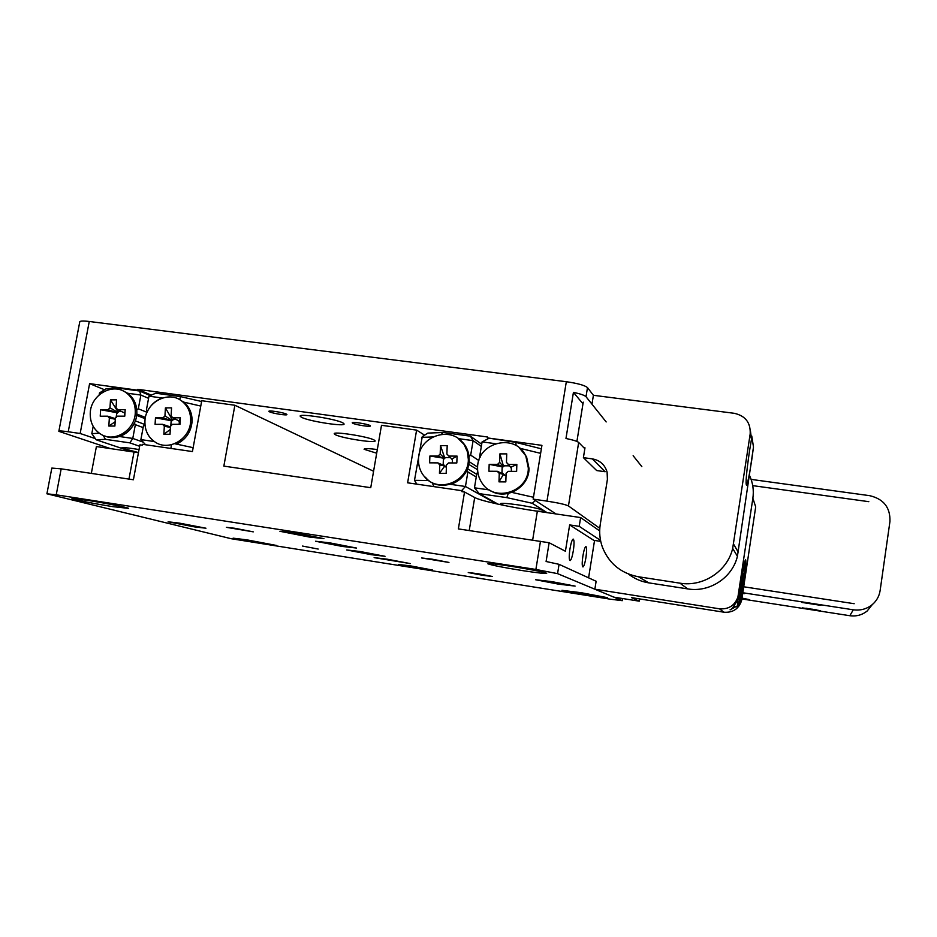 <?xml version="1.0" encoding="UTF-8"?>
<svg xmlns="http://www.w3.org/2000/svg" width="937" height="937" viewBox="0 0 937 937"><rect width="100%" height="100%" fill="white"/><g stroke="black" fill="none" stroke-linecap="round" stroke-linejoin="round"><path stroke-width="1.41" d="M262.688 543.765L233.102 538.166L246.958 539.864L276.673 545.486L262.688 543.765M588.014 595.276L561.931 590.333L581.256 592.711L607.492 597.677L588.014 595.276M522.846 570.656C503.427 567.529 491.773 565.245 487.872 563.793C487.861 563.114 495.732 563.969 511.485 566.37C531.267 569.555 543.015 571.851 546.728 573.268C546.517 573.924 538.552 573.057 522.846 570.656M113.026 506.671C96.183 504.071 72.957 499.55 71.962 498.648L87.364 500.311C104.628 502.982 127.936 507.549 128.638 508.381L113.026 506.671M234.847 528.281L226.426 527.332L253.271 531.853L234.847 528.281M431.84 559.12L421.556 557.96L448.94 562.434L431.84 559.12M477.671 573.678L468.254 572.542L482.906 575.341L492.358 576.478L477.671 573.678M302.522 546.06L318.217 549.059L302.522 546.06M329.601 542.828L315.535 541.246L342.333 546.447L356.517 548.051L329.601 542.828M294.534 532.872L279.917 531.291L309.151 537.018L323.921 538.623L294.534 532.872M387.168 559.19L374.132 557.632L410.219 563.582L387.168 559.19M411.097 565.983L398.53 564.449L432.589 570.059L411.097 565.983M179.377 523.115L168.11 521.804L194.603 526.899L205.964 528.222L179.377 523.115M551.975 581.654L535.601 579.734L558.604 584.161L575.095 586.093L551.975 581.654M360.206 551.53L346.678 549.949L371.392 554.704L385.048 556.309L360.206 551.53M582.908 555.934C581.959 562.692 581.982 566.37 582.978 566.955C583.985 566.311 584.969 563.184 585.941 557.562C586.878 550.839 586.867 547.173 585.871 546.552C584.875 547.173 583.88 550.3 582.908 555.934M569.954 548.918C568.946 556.098 569.005 559.986 570.118 560.607C571.23 559.928 572.296 556.637 573.327 550.745C574.322 543.612 574.264 539.724 573.151 539.068C572.05 539.724 570.984 543.003 569.954 548.918M46.932 493.694L51.828 468.078L61.174 468.84L56.232 494.806L46.909 493.799L231.298 538.74L610.21 599.176L622.285 600.676L622.531 598.52M91.334 473.396L96.406 446.551L138.442 452.688M599.692 530.928L580.624 517.564L537.346 511.215C510.044 507.257 480.646 500.885 474.708 497.512L464.529 492.019L458.369 528.901L549.129 542.746L546.095 561.497L559.061 564.332L557.574 573.643L622.203 600.629M557.574 573.643L535.894 569.45L540.462 541.305M56.232 494.806L535.894 569.45M559.061 564.332L596.131 581.268L594.866 589.209L719.452 608.804C728.635 609.495 734.795 605.548 737.923 596.986L752.868 498.25C753.969 490.484 752.926 483.035 749.729 475.914M580.624 517.564L579.218 526.336L569.649 524.919L594.491 540.79M569.649 524.919L565.421 551.249L549.129 542.746M579.218 526.336L600.523 540.38M464.529 492.019L461.836 491.62L461.988 490.707L464.365 491.995M461.988 490.707L407.618 482.813L416.602 430.106L424.613 435.166M416.602 430.106L381.5 425.304L370.747 487.685L223.849 466.111L234.882 405.252L373.582 471.252M234.882 405.252L201.748 400.72L192.436 451.564L142.506 444.314L142.342 445.192L139.906 444.841L133.405 479.767L61.174 468.84M269.493 411.788C272.573 413.463 287.987 415.852 286.886 414.482L286.371 414.095C283.407 412.432 267.783 410.008 268.931 411.378L269.493 411.788M352.699 423.184C355.346 424.859 371.509 427.307 370.396 425.866L370.033 425.562C367.503 423.911 351.117 421.416 352.3 422.868L352.699 423.184M376.697 453.215L364.106 449.291C364.142 448.319 368.546 448.401 377.33 449.537M374.238 440.085L375.046 440.73C377.365 443.705 341.513 438.211 335.294 434.663L334.322 433.925C331.721 430.891 368.674 436.583 374.238 440.085M342.977 422.962L343.973 423.77C346.561 427.131 308.624 421.322 301.48 417.27L300.285 416.368C297.38 412.924 336.582 418.98 342.977 422.962M584.84 448.718L578.668 442.44C577.251 441.257 573.022 439.933 565.971 438.493L573.432 392.345C580.448 393.856 584.641 395.309 586.023 396.714L587.487 387.602L593.402 395.297L734.315 413.311C745.419 415.841 750.713 422.704 750.186 433.901L732.675 548.414C727.393 571.219 703.019 587.183 679.922 583.165L638.484 576.77C621.008 573.397 608.98 563.535 602.409 547.185C599.774 539.782 599.059 532.193 600.254 524.427L607.41 479.322L607.094 472.084C604.857 464.682 599.938 460.29 592.336 458.884L583.4 457.654L584.981 447.827L583.798 447.663M556.039 513.956L533.165 499.128L546.974 501.131C558.382 502.9 565.55 504.504 568.454 505.945L599.797 528.327M641.833 466.603L633.143 455.722M606.169 421.943L586.023 396.714M58.89 431.102L79.727 322.047C79.61 320.922 82.796 320.735 89.261 321.485L566.323 381.722C577.684 383.35 584.735 385.318 587.487 387.602M533.165 499.128L541.926 445.356L487.369 437.907L487.521 436.993L137.809 389.323L137.645 390.19L89.612 383.631L80.149 433.491L68.237 431.77L89.261 321.485M110.484 448.612L58.844 431.336C58.633 430.715 61.76 430.856 68.237 431.77M95.223 438.563L80.149 433.491M516.076 445.567L515.889 442.405L487.369 437.907M104.511 389.745L89.612 383.631M99.146 394.887L99.509 392.943L105.776 388.972L115.099 387.672L139.566 391.01L150.26 395.601L137.645 390.19M151.314 395.145L137.809 389.323M582.966 403.835L573.432 392.345M750.361 430.399L751.497 439.137L749.342 452.044C746.438 472.447 745.489 483.492 746.484 485.167C747.656 483.363 749.389 475.118 751.661 460.454L753.489 447.019L751.767 436.021M592.336 458.884L605.126 471.733L596.693 470.561L583.4 457.654M576.911 441.444L583.236 402.149M592.125 403.285L593.402 395.297M753.489 447.019L737.419 556.262C732.453 577.707 709.52 592.699 687.77 588.916L648.744 582.861C641.213 581.654 634.478 578.715 628.504 574.065M752.868 498.25L755.691 506.894L741.846 599.188L741.472 600.957L740.757 600.148L743.064 586.902C745.489 570.059 746.332 560.97 745.594 559.612C744.564 561.333 742.936 569.368 740.71 583.728L738.696 597.853C734.151 606.169 731.282 610.151 730.075 609.811L737.267 605.923M741.472 600.957C738.497 609.109 732.64 612.857 723.879 612.201L631.526 597.642L639.257 601.167L613.887 597.15L594.866 589.209M639.596 598.919L639.257 601.167M600.734 541.375L594.55 540.45L588.6 577.824M535.624 510.958C541.469 511.508 544.256 511.438 543.999 510.759L543.706 510.513C540.04 508.838 531.431 506.94 517.903 504.844C506.249 503.228 500.358 502.911 500.253 503.895L504.106 505.441M489.337 489.946L474.462 487.802L476.886 473.208L477.858 472.471M480.212 457.162L479.674 456.413L482.098 441.877L495.263 443.681M515.889 442.405L541.363 448.811M547.079 512.644L532.204 503.263L506.812 497.629L479.205 493.623L498.062 504.165M540.626 453.344L519.836 448.273M511.895 492.405L533.469 497.254M488.341 438.633L482.098 441.877M474.462 487.802L479.205 493.623M506.812 497.629L508.276 493.471M535.39 500.581L532.204 503.263M461.59 490.648L465.455 486.49L450.603 484.347C457.9 481.981 463.276 477.296 466.72 470.292L467.879 471.932L465.455 486.49L496.528 503.837M468.676 464.354L477.589 469.718M481.337 446.445L473.103 440.648L470.679 455.159L469.039 456.401C468.031 448.776 464.447 442.85 458.287 438.61L473.103 440.648L470.409 436.185L481.7 444.243M478.854 460.535L470.679 455.159M477.624 467.071L469.074 461.636M476.886 469.507L477.601 469.952M476.699 474.309L467.422 468.617M476.254 476.98L467.879 471.932M416.766 484.136L414.494 480.33L422.271 436.654L427.846 433.093L443.236 432.484L470.409 436.185M414.494 480.33L428.654 480.517M432.718 436.958L421.802 437.345M432.226 482.637L433.854 486.619M443.236 432.484L441.35 434.288M147.039 412.303L138.313 408.801L136.79 409.973C136.088 402.781 133.007 397.206 127.537 393.235L140.878 395.063L148.573 398.33M139.027 449.549L133.569 448.694C125.371 447.535 121.377 447.324 121.587 448.05L138.465 452.571M135.35 424.66L132.773 438.434L119.421 436.513C126.073 434.229 131.051 429.767 134.342 423.114L135.35 424.66L143.115 427.588M139.636 446.27L129.868 442.873L132.773 438.434L143.209 442.147M135.279 420.854L144.966 424.555M136.638 415.36L145.2 418.71M136.779 414.037L145.434 417.433M138.313 408.801L140.878 395.063L139.566 391.01M129.868 442.873L105.377 439.324L96.171 439.793L91.814 433.655L93.185 426.37M96.171 439.793L131.777 451.739M102.215 392.58L99.509 392.943M91.814 433.655L99.252 433.187M115.099 387.672L113.295 388.984M103.257 435.424L105.377 439.324M144.977 424.625C145.68 431.852 148.796 437.497 154.324 441.55L140.878 439.605L143.455 425.808L144.977 424.625M148.971 396.175L162.406 398.014C155.706 400.333 150.705 404.819 147.425 411.46L146.406 409.926L148.971 396.175L155.706 393.212L180.49 396.597L201.596 401.505M174.598 443.705L193.139 447.675M200.764 406.061L182.856 401.926M170.921 448.448L171.424 444.7M145.622 444.77L140.878 439.605M179.728 399.712L180.49 396.597M743.662 573.667L740.136 597.021L743.662 573.667M742.116 580.179L743.217 580.343M740.488 591.797L741.46 591.95M443.166 465.162L443.365 459.833L443.189 464.354L446.176 466.989M452.278 459.868L451.575 458.743L452.325 458.755L452.43 462.937M425.421 477.226C438.739 494.197 469.39 482.332 469.168 460.102L468.769 454.574L466.743 448.319L465.127 445.462L458.205 438.551M468.348 459.575L467.446 451.868L464.295 444.899C452.372 424.754 418.289 435.693 418.499 459.388C418.324 466.005 420.326 471.791 424.496 476.734C437.837 493.752 468.559 481.852 468.348 459.575M451.575 458.743L448.811 456.085L457.08 456.108L456.823 462.96L448.554 462.925L446.48 464.951L446.176 473.372L439.453 473.337L439.769 464.916M448.565 455.687L446.89 454.035L447.195 445.637L440.495 445.625L444.595 457.561L445.684 457.561L444.56 458.31L444.595 457.561M439.453 473.337L444.255 466.649L444.279 465.888L440.343 465.057M443.892 465.478L437.86 462.878L429.626 462.843L429.896 456.014L444.56 458.31L440.179 454.023L440.495 445.625M446.41 467.036L444.255 466.649M445.684 457.561L450.123 457.572L445.684 457.561M443.4 458.72L443.365 459.833L444.15 458.72L438.118 456.038L429.896 456.014M457.08 456.108L452.325 458.755M437.86 462.878L439.687 464.869M440.179 454.023L438.118 456.038M448.811 456.085L446.89 454.035M501.951 473.466L502.127 468.113L501.986 472.67L504.949 475.305M511.215 468.16L510.489 467.024L511.251 467.024L511.403 471.358M490.121 490.414C505.57 500.815 529.171 487.591 529.018 468.5L526.547 456.717L519.321 447.827M528.327 467.985L525.844 456.167C515.83 432.578 477.214 442.018 477.589 467.739C477.448 473.29 478.889 478.338 481.934 482.895C494.15 502.935 528.714 491.972 528.327 467.985M502.7 473.806L497.313 471.288L488.938 471.241L489.173 464.342L502.923 466.989L503.368 465.806L504.493 465.818L503.345 466.567L499.632 462.339L499.913 453.871L506.741 453.883L506.46 462.363L510.489 467.024L508.428 464.436L516.837 464.471L516.627 471.393L508.205 471.346L506.097 473.384L505.828 481.899L498.988 481.852L499.269 473.349L501.881 473.97L499.269 473.349M498.988 481.852L503.075 474.989L503.099 474.227L501.881 473.97M499.913 453.871L503.368 465.806M506.039 475.469L503.075 474.989M510.091 466.603L509.447 465.841M504.493 465.818L509.002 465.841L504.493 465.818M502.173 466.977L502.127 468.113L502.923 466.989L497.535 464.389L489.173 464.342M516.837 464.471L511.251 467.024M497.313 471.288L498.742 472.962M499.632 462.339L497.535 464.389M508.428 464.436L506.46 462.363M116.059 417.597L116.715 413.838L116.235 417.445M124.785 413.814L124.176 412.76L124.844 412.76L124.644 416.145M105.284 436.15C118.812 442.053 136.345 429.497 136.825 413.475C137.083 404.69 133.932 397.909 127.362 393.107L123.052 390.893M135.279 412.866C135.537 404.058 132.386 397.265 125.804 392.462C112.335 382.495 90.737 395.039 90.245 413.006C89.975 422.493 93.548 429.591 100.985 434.299C114.525 442.873 134.823 430.247 135.279 412.866M124.176 412.76L117.722 409.692L125.195 409.668L124.785 416.145L117.312 416.157L115.392 418.089L114.888 426.054L108.833 426.054L109.336 418.101L115.321 419.202M115.356 418.64L107.65 416.18L100.224 416.204L100.634 409.75L117.453 412.784L117.886 411.683L118.882 411.671L117.839 412.397L109.98 407.794L110.484 399.865L116.539 399.841L116.036 407.771L117.722 409.692M108.833 426.054L115.157 421.755M110.484 399.865L117.886 411.683M120.85 411.167L118.882 411.671L120.252 410.886M116.785 412.784L116.715 413.838L117.453 412.784L108.06 409.727L100.634 409.75M125.195 409.668L124.844 412.76M107.65 416.18L109.336 418.101M109.98 407.794L108.06 409.727M170.757 426.077L171.096 421.884L170.792 426.054M179.283 421.861L178.662 420.807L179.342 420.795L179.201 424.309M176.437 444.103C185.772 439.676 190.984 432.18 192.073 421.627C192.319 413.533 189.567 407.045 183.793 402.149M190.644 421.029C190.879 412.549 187.892 405.862 181.661 400.977C168.086 390.061 145.34 402.605 144.942 421.111C144.685 430.329 148.14 437.356 155.296 442.194C169.023 451.529 190.281 438.879 190.644 421.029M178.662 420.807L172.806 417.808L180.384 417.785L180.009 424.309L172.431 424.32L170.487 426.265L170.019 434.276L163.858 434.276L164.338 426.265L170.417 427.401M170.44 426.921L162.616 424.332L155.073 424.344L155.472 417.843L171.846 420.818L172.279 419.706L173.286 419.706L172.232 420.42L164.947 415.887L165.416 407.9L171.565 407.876L171.096 415.876L172.806 417.808M163.858 434.276L170.3 429.462M165.416 407.9L172.279 419.706M175.547 419.19L173.286 419.706L174.985 418.909M171.166 420.818L171.096 421.884L171.846 420.818L163.003 417.832L155.472 417.843M180.384 417.785L179.342 420.795M162.616 424.332L164.338 426.265M164.947 415.887L163.003 417.832M818.481 610.374L804.204 608.16L818.481 610.374M812.121 609.636L810.54 609.144L812.11 609.132M812.145 609.202L816.596 609.858M810.54 609.027L805.961 608.218M868.81 501.682L752.739 485.635L868.81 501.682M742.818 592.746L853.291 609.8C860.424 610.76 866.76 609.027 872.288 604.599C876.634 600.863 879.246 596.19 880.124 590.556L889.939 521.534C890.443 507.596 883.696 498.976 869.677 495.673L751.123 479.393M741.881 598.954L849.836 615.714C856.371 616.593 862.157 615.012 867.205 610.971L872.277 604.611M854.169 603.709L743.709 586.773L854.169 603.709M802.423 607.879L820.262 610.643L802.423 607.879M741.893 598.884L749.459 599.657L742.01 598.111M801.685 602.397L820.882 605.361L801.697 602.362M742.69 593.589L744.728 593.601L742.772 593.027M810.435 603.369L812.121 603.709M810.505 603.463L805.387 602.725M817.216 604.552L812.098 603.709M818.95 605.056L803.595 602.69L818.95 605.056M741.952 598.532L746.168 599.188L741.952 598.462M741.999 598.193L747.703 599.387L741.905 598.802M532.649 540.122L537.346 511.215M469.214 530.541L474.708 497.512M128.966 479.088L134.014 452.067M568.454 505.945L578.668 442.44M546.974 501.131L566.323 381.722M751.497 439.137L750.186 433.901M738.251 552.151L733.554 544.057M687.77 588.916L679.922 583.165M648.744 582.861L638.484 576.77M741.179 598.427L741.846 599.188M738.309 595.136L739.035 595.955M719.452 608.804L723.879 612.201M742.783 586.96C746.742 561.169 745.032 556.801 741.003 583.669C737.618 611.205 738.204 612.306 742.783 586.96M744.318 563.582C746.063 563.5 743.404 565.585 741.003 583.657L738.789 606.227L737.536 606.93L737.501 601.32M853.291 609.8L849.836 615.714M622.625 598.532L622.285 600.676M737.419 556.262L732.675 548.414M737.923 596.986L738.696 597.853M733.964 606.38L737.419 606.918M465.127 445.462L464.295 444.899M526.547 456.717L525.844 456.167M127.362 393.107L125.804 392.462M183.102 401.622L181.661 400.977"/></g></svg>
